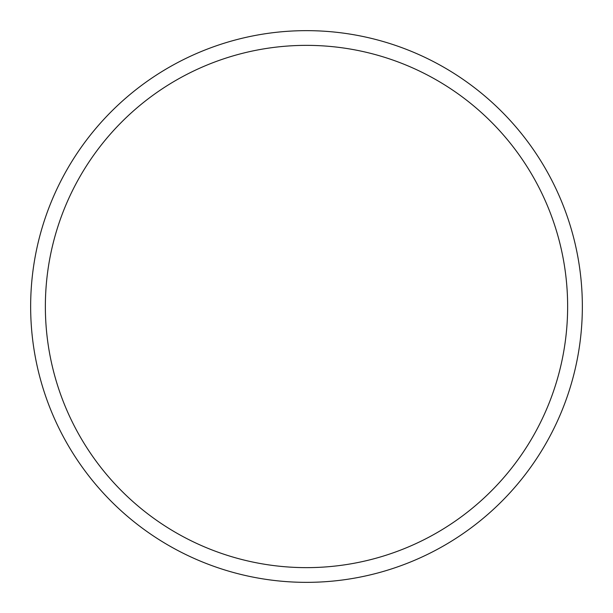 <?xml version="1.0" encoding="UTF-8"?>
<svg xmlns="http://www.w3.org/2000/svg" width="613" height="613" viewBox="0 0 613 613"><rect width="100%" height="100%" fill="white"/><g stroke="black" fill="none" stroke-linecap="round" stroke-linejoin="round"><path stroke-width="0.92" d="M582.35 306.5A275.85 275.85 0 0 0 306.5 30.65A275.85 275.85 0 0 0 30.65 306.5A275.85 275.85 0 0 0 306.5 582.35A275.85 275.85 0 0 0 582.35 306.5M567.638 306.5A261.138 261.138 0 0 0 306.5 45.362A261.138 261.138 0 0 0 45.362 306.5A261.138 261.138 0 0 0 306.5 567.638A261.138 261.138 0 0 0 567.638 306.5"/></g></svg>

